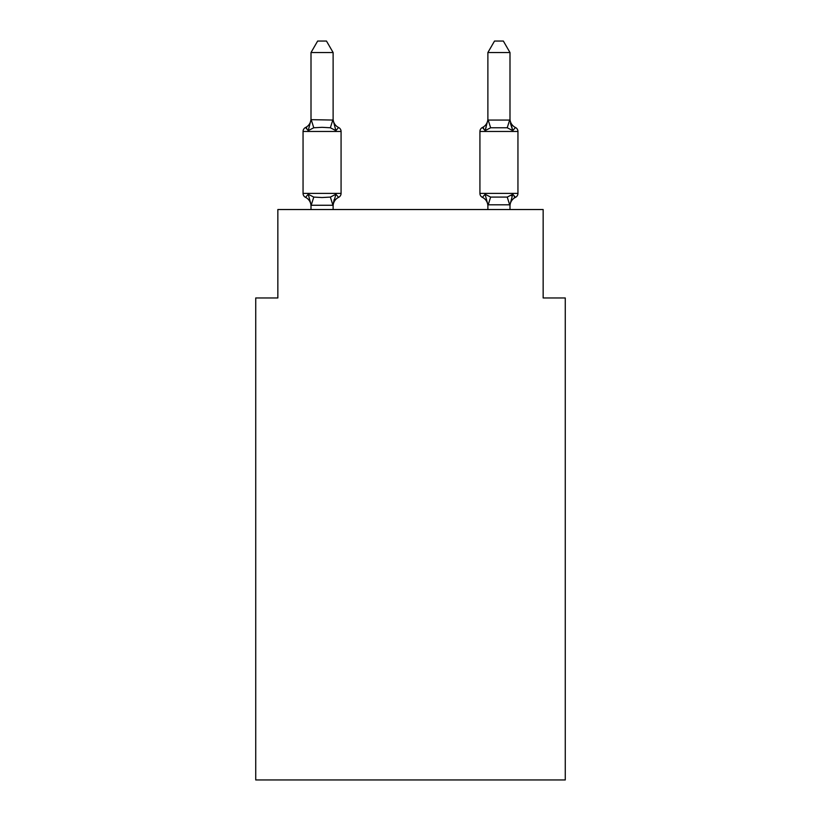 <?xml version="1.0" encoding="UTF-8"?>
<svg xmlns="http://www.w3.org/2000/svg" width="821" height="821" viewBox="0 0 821 821"><rect width="100%" height="100%" fill="white"/><g stroke="black" fill="none" stroke-linecap="round" stroke-linejoin="round"><path stroke-width="1.23" d="M565.269 779.95L565.269 297.961L543.153 297.961L543.153 209.529L277.847 209.529L277.847 297.961L255.731 297.961L255.731 779.95L565.269 779.95M511.442 195.726L512.756 194.249L515.465 197.358A4.423 4.423 0 0 0 517.948 193.387A4.423 4.423 0 0 1 515.465 197.358L514.203 196.753L515.465 197.358A4.423 4.423 0 0 0 517.948 193.387A4.423 4.423 0 0 1 515.465 197.358A4.423 4.423 0 0 0 517.948 193.387A4.423 4.423 0 0 1 515.465 197.358L514.203 196.753L515.465 197.358A4.423 4.423 0 0 0 517.948 193.387A4.423 4.423 0 0 1 515.465 197.358A4.423 4.423 0 0 0 517.948 193.387A4.423 4.423 0 0 1 515.465 197.358L514.203 196.753L515.465 197.358A4.423 4.423 0 0 0 517.948 193.387A4.423 4.423 0 0 1 515.465 197.358A4.423 4.423 0 0 0 517.948 193.387A4.423 4.423 0 0 1 515.465 197.358L514.203 196.753L515.465 197.358A4.423 4.423 0 0 0 517.948 193.387A4.423 4.423 0 0 1 515.465 197.358A4.423 4.423 0 0 0 517.948 193.387A4.423 4.423 0 0 1 515.465 197.358L514.203 196.753L515.465 197.358A4.423 4.423 0 0 0 517.948 193.387A4.423 4.423 0 0 1 515.465 197.358A4.423 4.423 0 0 0 517.948 193.387A4.423 4.423 0 0 1 515.465 197.358L514.203 196.753L515.465 197.358A4.423 4.423 0 0 0 517.948 193.387A4.423 4.423 0 0 1 515.465 197.358A4.423 4.423 0 0 0 517.948 193.387A4.423 4.423 0 0 1 515.465 197.358L514.203 196.753L515.465 197.358A4.423 4.423 0 0 0 517.948 193.387A4.423 4.423 0 0 1 515.465 197.358A4.423 4.423 0 0 0 517.948 193.387A4.423 4.423 0 0 1 515.465 197.358L514.203 196.753L515.465 197.358A4.423 4.423 0 0 0 517.948 193.387A4.423 4.423 0 0 1 515.465 197.358A4.423 4.423 0 0 0 517.948 193.387A4.423 4.423 0 0 1 515.465 197.358L514.203 196.753L515.465 197.358A4.423 4.423 0 0 0 517.948 193.387A4.423 4.423 0 0 1 515.465 197.358A4.423 4.423 0 0 0 517.948 193.387A4.423 4.423 0 0 1 515.465 197.358L514.203 196.753L515.465 197.358A4.423 4.423 0 0 0 517.948 193.387A4.423 4.423 0 0 1 515.465 197.358A4.423 4.423 0 0 0 517.948 193.387A4.423 4.423 0 0 1 515.465 197.358L514.203 196.753L515.465 197.358A4.423 4.423 0 0 0 517.948 193.387A4.423 4.423 0 0 1 515.465 197.358A4.423 4.423 0 0 0 517.948 193.387A4.423 4.423 0 0 1 515.465 197.358L514.203 196.753M487.879 119.887L485.119 130.611L482.409 127.501A4.423 4.423 0 0 0 479.926 131.473A4.423 4.423 0 0 1 482.409 127.501L485.119 130.611L486.155 127.111L485.119 130.611L486.155 127.111L485.119 130.611L486.155 127.111L485.119 130.611L486.155 127.111L485.119 130.611L486.155 127.111L485.119 130.611L486.155 127.111L485.119 130.611L486.155 127.111L485.119 130.611L486.155 127.111L485.119 130.611L486.155 127.111L485.119 130.611L486.155 127.111L485.119 130.611L486.155 127.111L485.119 130.611L486.155 127.111L485.119 130.611L490.64 127.768L507.234 127.768L512.756 130.611L510.446 123.386L512.756 130.611L515.465 127.501L512.756 130.611L510.446 123.386L512.756 130.611L515.465 127.501L512.756 130.611L510.446 123.386L512.756 130.611L515.465 127.501L512.756 130.611L510.446 123.386L512.756 130.611L515.465 127.501A4.423 4.423 0 0 1 517.948 131.473A4.423 4.423 0 0 0 515.465 127.501A4.423 4.423 0 0 1 517.948 131.473L517.948 193.387A4.423 4.423 0 0 1 515.465 197.358A4.423 4.423 0 0 0 517.948 193.387L517.948 131.473A4.423 4.423 0 0 0 515.465 127.501A4.423 4.423 0 0 1 517.948 131.473L517.948 193.387L517.948 131.473A4.423 4.423 0 0 0 515.465 127.501A4.423 4.423 0 0 1 517.948 131.473L517.948 193.387L517.948 131.473A4.423 4.423 0 0 0 515.465 127.501A4.423 4.423 0 0 1 517.948 131.473L517.948 193.387L517.948 131.473A4.423 4.423 0 0 0 515.465 127.501A4.423 4.423 0 0 1 517.948 131.473L517.948 193.387L517.948 131.473A4.423 4.423 0 0 0 515.465 127.501A4.423 4.423 0 0 1 517.948 131.473L517.948 193.387L517.948 131.473A4.423 4.423 0 0 0 515.465 127.501A4.423 4.423 0 0 1 517.948 131.473L517.948 193.387L517.948 131.473A4.423 4.423 0 0 0 515.465 127.501A4.423 4.423 0 0 1 517.948 131.473L517.948 193.387L517.948 131.473A4.423 4.423 0 0 0 515.465 127.501A4.423 4.423 0 0 1 517.948 131.473L517.948 193.387L517.948 131.473A4.423 4.423 0 0 0 515.465 127.501L512.756 130.611L510.446 123.386L512.756 130.611L515.465 127.501A4.423 4.423 0 0 1 517.948 131.473L517.948 193.387L517.948 131.473A4.423 4.423 0 0 0 515.465 127.501L512.756 130.611L515.465 127.501A4.423 4.423 0 0 1 517.948 131.473L517.948 193.387L517.948 131.473A4.423 4.423 0 0 0 515.465 127.501L512.756 130.611L510.446 123.386L512.756 130.611L515.465 127.501A4.423 4.423 0 0 1 517.948 131.473L517.948 193.387L517.948 131.473A4.423 4.423 0 0 0 515.465 127.501L512.756 130.611L515.465 127.501A4.423 4.423 0 0 1 517.948 131.473L517.948 193.387L517.948 131.473A4.423 4.423 0 0 0 515.465 127.501L512.756 130.611L510.446 123.386L512.756 130.611L515.465 127.501A4.423 4.423 0 0 1 517.948 131.473L517.948 193.387L517.948 131.473A4.423 4.423 0 0 0 515.465 127.501L512.756 130.611L515.465 127.501A4.423 4.423 0 0 1 517.948 131.473L517.948 193.387L517.948 131.473A4.423 4.423 0 0 0 515.465 127.501L512.756 130.611L510.446 123.386L512.756 130.611L515.465 127.501A4.423 4.423 0 0 1 517.948 131.473L517.948 193.387L517.948 131.473A4.423 4.423 0 0 0 515.465 127.501L512.756 130.611L515.465 127.501A4.423 4.423 0 0 1 517.948 131.473L517.948 193.387L517.948 131.473A4.423 4.423 0 0 0 515.465 127.501L512.756 130.611L510.446 123.386L512.756 130.611L515.465 127.501A4.423 4.423 0 0 1 517.948 131.473L517.948 193.387L517.948 131.473A4.423 4.423 0 0 0 515.465 127.501L512.756 130.611L515.465 127.501A4.423 4.423 0 0 1 517.948 131.473L517.948 193.387L517.948 131.473A4.423 4.423 0 0 0 515.465 127.501L512.756 130.611L510.446 123.386L512.756 130.611L515.465 127.501A4.423 4.423 0 0 1 517.948 131.473L517.948 193.387L517.948 131.473A4.423 4.423 0 0 0 515.465 127.501L512.756 130.611L515.465 127.501A4.423 4.423 0 0 1 517.948 131.473L517.948 193.387L517.948 131.473A4.423 4.423 0 0 0 515.465 127.501L512.756 130.611L510.446 123.386L512.756 130.611L515.465 127.501A4.423 4.423 0 0 1 517.948 131.473L517.948 193.387L517.948 131.473A4.423 4.423 0 0 0 515.465 127.501L512.756 130.611L515.465 127.501A4.423 4.423 0 0 1 517.948 131.473L517.948 193.387L517.948 131.473A4.423 4.423 0 0 0 515.465 127.501L512.756 130.611L510.446 123.386L512.756 130.611L515.465 127.501A9.729 9.729 0 0 1 509.995 118.758L509.995 118.758M487.879 120.061L509.995 120.061L509.995 52.544L487.879 52.544L487.879 120.061M509.995 209.529L509.995 204.798L487.879 204.798L487.879 206.112A9.729 9.729 0 0 0 482.409 197.358A4.423 4.423 0 0 1 479.926 193.387A4.423 4.423 0 0 0 482.409 197.358L485.119 194.249L482.409 197.358A4.423 4.423 0 0 1 479.926 193.387A4.423 4.423 0 0 0 482.409 197.358L485.119 194.249L482.409 197.358A9.729 9.729 0 0 1 487.879 206.112A9.729 9.729 0 0 0 482.409 197.358A4.423 4.423 0 0 1 479.926 193.387A4.423 4.423 0 0 0 482.409 197.358L485.119 194.249L482.409 197.358A4.423 4.423 0 0 1 479.926 193.387A4.423 4.423 0 0 0 482.409 197.358L485.119 194.249L482.409 197.358A9.729 9.729 0 0 1 487.879 206.112A9.729 9.729 0 0 0 482.409 197.358A4.423 4.423 0 0 1 479.926 193.387A4.423 4.423 0 0 0 482.409 197.358L485.119 194.249L482.409 197.358A4.423 4.423 0 0 1 479.926 193.387A4.423 4.423 0 0 0 482.409 197.358L485.119 194.249L482.409 197.358A9.729 9.729 0 0 1 487.879 206.112A9.729 9.729 0 0 0 482.409 197.358A4.423 4.423 0 0 1 479.926 193.387A4.423 4.423 0 0 0 482.409 197.358L485.119 194.249L482.409 197.358A4.423 4.423 0 0 1 479.926 193.387A4.423 4.423 0 0 0 482.409 197.358L485.119 194.249L482.409 197.358A9.729 9.729 0 0 1 487.879 206.112A9.729 9.729 0 0 0 482.409 197.358A4.423 4.423 0 0 1 479.926 193.387A4.423 4.423 0 0 0 482.409 197.358L485.119 194.249L482.409 197.358A4.423 4.423 0 0 1 479.926 193.387A4.423 4.423 0 0 0 482.409 197.358L485.119 194.249L482.409 197.358A9.729 9.729 0 0 1 487.879 206.112A9.729 9.729 0 0 0 482.409 197.358A4.423 4.423 0 0 1 479.926 193.387A4.423 4.423 0 0 0 482.409 197.358L485.119 194.249L482.409 197.358A4.423 4.423 0 0 1 479.926 193.387A4.423 4.423 0 0 0 482.409 197.358L485.119 194.249L482.409 197.358A9.729 9.729 0 0 1 487.879 206.112A9.729 9.729 0 0 0 482.409 197.358A4.423 4.423 0 0 1 479.926 193.387A4.423 4.423 0 0 0 482.409 197.358L485.119 194.249L482.409 197.358A4.423 4.423 0 0 1 479.926 193.387A4.423 4.423 0 0 0 482.409 197.358L485.119 194.249L482.409 197.358A9.729 9.729 0 0 1 487.879 206.112A9.729 9.729 0 0 0 482.409 197.358A4.423 4.423 0 0 1 479.926 193.387A4.423 4.423 0 0 0 482.409 197.358L485.119 194.249L482.409 197.358A4.423 4.423 0 0 1 479.926 193.387A4.423 4.423 0 0 0 482.409 197.358L485.119 194.249L482.409 197.358A9.729 9.729 0 0 1 487.879 206.112A9.729 9.729 0 0 0 482.409 197.358A4.423 4.423 0 0 1 479.926 193.387A4.423 4.423 0 0 0 482.409 197.358L485.119 194.249L482.409 197.358A4.423 4.423 0 0 1 479.926 193.387A4.423 4.423 0 0 0 482.409 197.358L485.119 194.249L482.409 197.358A9.729 9.729 0 0 1 487.879 206.112A9.729 9.729 0 0 0 482.409 197.358A4.423 4.423 0 0 1 479.926 193.387A4.423 4.423 0 0 0 482.409 197.358L485.119 194.249L482.409 197.358A4.423 4.423 0 0 1 479.926 193.387A4.423 4.423 0 0 0 482.409 197.358L485.119 194.249L482.409 197.358A9.729 9.729 0 0 1 487.879 206.112A9.729 9.729 0 0 0 482.409 197.358A4.423 4.423 0 0 1 479.926 193.387A4.423 4.423 0 0 0 482.409 197.358L485.119 194.249L482.409 197.358A4.423 4.423 0 0 1 479.926 193.387A4.423 4.423 0 0 0 482.409 197.358L485.119 194.249L482.409 197.358A9.729 9.729 0 0 1 487.879 206.112A9.729 9.729 0 0 0 482.409 197.358A4.423 4.423 0 0 1 479.926 193.387A4.423 4.423 0 0 0 482.409 197.358L485.119 194.249L482.409 197.358A4.423 4.423 0 0 1 479.926 193.387L517.948 193.387L517.948 131.473L517.948 193.387M517.948 131.473L479.926 131.473A4.423 4.423 0 0 1 482.409 127.501L483.672 128.107M303.052 131.473L303.052 193.387L341.074 193.387A4.423 4.423 0 0 1 338.591 197.358L335.881 194.249L338.591 197.358L335.881 194.249L332.936 205.26L311.19 205.26L308.244 194.249L305.535 197.358A4.423 4.423 0 0 1 303.052 193.387A4.423 4.423 0 0 0 305.535 197.358L308.244 194.249L305.535 197.358A4.423 4.423 0 0 1 303.052 193.387A4.423 4.423 0 0 0 305.535 197.358L308.244 194.249L305.535 197.358A4.423 4.423 0 0 1 303.052 193.387A4.423 4.423 0 0 0 305.535 197.358L308.244 194.249L305.535 197.358A4.423 4.423 0 0 1 303.052 193.387A4.423 4.423 0 0 0 305.535 197.358L308.244 194.249L305.535 197.358A4.423 4.423 0 0 1 303.052 193.387A4.423 4.423 0 0 0 305.535 197.358L308.244 194.249L305.535 197.358A4.423 4.423 0 0 1 303.052 193.387A4.423 4.423 0 0 0 305.535 197.358L308.244 194.249L305.535 197.358A4.423 4.423 0 0 1 303.052 193.387A4.423 4.423 0 0 0 305.535 197.358L308.244 194.249L305.535 197.358A4.423 4.423 0 0 1 303.052 193.387A4.423 4.423 0 0 0 305.535 197.358L308.244 194.249L305.535 197.358A4.423 4.423 0 0 1 303.052 193.387A4.423 4.423 0 0 0 305.535 197.358L308.244 194.249L305.535 197.358A4.423 4.423 0 0 1 303.052 193.387A4.423 4.423 0 0 0 305.535 197.358L308.244 194.249L305.535 197.358A4.423 4.423 0 0 1 303.052 193.387A4.423 4.423 0 0 0 305.535 197.358L308.244 194.249L305.535 197.358A4.423 4.423 0 0 1 303.052 193.387A4.423 4.423 0 0 0 305.535 197.358L308.244 194.249L305.535 197.358A4.423 4.423 0 0 1 303.052 193.387A4.423 4.423 0 0 0 305.535 197.358L308.244 194.249L305.535 197.358A4.423 4.423 0 0 1 303.052 193.387A4.423 4.423 0 0 0 305.535 197.358L308.244 194.249L305.535 197.358A4.423 4.423 0 0 1 303.052 193.387A4.423 4.423 0 0 0 305.535 197.358L308.244 194.249L305.535 197.358A4.423 4.423 0 0 1 303.052 193.387A4.423 4.423 0 0 0 305.535 197.358L308.244 194.249L305.535 197.358A4.423 4.423 0 0 1 303.052 193.387A4.423 4.423 0 0 0 305.535 197.358L308.244 194.249L305.535 197.358A4.423 4.423 0 0 1 303.052 193.387A4.423 4.423 0 0 0 305.535 197.358L308.244 194.249L305.535 197.358A4.423 4.423 0 0 1 303.052 193.387A4.423 4.423 0 0 0 305.535 197.358L308.244 194.249L305.535 197.358A4.423 4.423 0 0 1 303.052 193.387A4.423 4.423 0 0 0 305.535 197.358L308.244 194.249L305.535 197.358A4.423 4.423 0 0 1 303.052 193.387A4.423 4.423 0 0 0 305.535 197.358L308.244 194.249L305.535 197.358A4.423 4.423 0 0 1 303.052 193.387A4.423 4.423 0 0 0 305.535 197.358L308.244 194.249L305.535 197.358A4.423 4.423 0 0 1 303.052 193.387A4.423 4.423 0 0 0 305.535 197.358L308.244 194.249L305.535 197.358A4.423 4.423 0 0 1 303.052 193.387A4.423 4.423 0 0 0 305.535 197.358L308.244 194.249L313.766 197.091L322.058 197.533L330.36 197.091L335.881 194.249L338.591 197.358A4.423 4.423 0 0 0 341.074 193.387A4.423 4.423 0 0 1 338.591 197.358L335.881 194.249L338.591 197.358A4.423 4.423 0 0 0 341.074 193.387A4.423 4.423 0 0 1 338.591 197.358L335.881 194.249L338.591 197.358A4.423 4.423 0 0 0 341.074 193.387A4.423 4.423 0 0 1 338.591 197.358L335.881 194.249L338.591 197.358A4.423 4.423 0 0 0 341.074 193.387A4.423 4.423 0 0 1 338.591 197.358L335.881 194.249L338.591 197.358A4.423 4.423 0 0 0 341.074 193.387A4.423 4.423 0 0 1 338.591 197.358L335.881 194.249L338.591 197.358A4.423 4.423 0 0 0 341.074 193.387A4.423 4.423 0 0 1 338.591 197.358L335.881 194.249L338.591 197.358A4.423 4.423 0 0 0 341.074 193.387A4.423 4.423 0 0 1 338.591 197.358L335.881 194.249L338.591 197.358A4.423 4.423 0 0 0 341.074 193.387A4.423 4.423 0 0 1 338.591 197.358L335.881 194.249L338.591 197.358A4.423 4.423 0 0 0 341.074 193.387A4.423 4.423 0 0 1 338.591 197.358L335.881 194.249L338.591 197.358A4.423 4.423 0 0 0 341.074 193.387A4.423 4.423 0 0 1 338.591 197.358L335.881 194.249L338.591 197.358A4.423 4.423 0 0 0 341.074 193.387A4.423 4.423 0 0 1 338.591 197.358L335.881 194.249L338.591 197.358A4.423 4.423 0 0 0 341.074 193.387L341.074 131.473A4.423 4.423 0 0 0 338.591 127.501A4.423 4.423 0 0 1 341.074 131.473A4.423 4.423 0 0 0 338.591 127.501L335.881 130.611L338.591 127.501A4.423 4.423 0 0 1 341.074 131.473A4.423 4.423 0 0 0 338.591 127.501A4.423 4.423 0 0 1 341.074 131.473A4.423 4.423 0 0 0 338.591 127.501L335.881 130.611L338.591 127.501A4.423 4.423 0 0 1 341.074 131.473A4.423 4.423 0 0 0 338.591 127.501A4.423 4.423 0 0 1 341.074 131.473A4.423 4.423 0 0 0 338.591 127.501L335.881 130.611L338.591 127.501A4.423 4.423 0 0 1 341.074 131.473A4.423 4.423 0 0 0 338.591 127.501A4.423 4.423 0 0 1 341.074 131.473A4.423 4.423 0 0 0 338.591 127.501A4.423 4.423 0 0 1 341.074 131.473A4.423 4.423 0 0 0 338.591 127.501L335.881 130.611L338.591 127.501A4.423 4.423 0 0 1 341.074 131.473A4.423 4.423 0 0 0 338.591 127.501A4.423 4.423 0 0 1 341.074 131.473A4.423 4.423 0 0 0 338.591 127.501L335.881 130.611L338.591 127.501A4.423 4.423 0 0 1 341.074 131.473A4.423 4.423 0 0 0 338.591 127.501A4.423 4.423 0 0 1 341.074 131.473A4.423 4.423 0 0 0 338.591 127.501L335.881 130.611L338.591 127.501A4.423 4.423 0 0 1 341.074 131.473A4.423 4.423 0 0 0 338.591 127.501A4.423 4.423 0 0 1 341.074 131.473A4.423 4.423 0 0 0 338.591 127.501L335.881 130.611L338.591 127.501A4.423 4.423 0 0 1 341.074 131.473A4.423 4.423 0 0 0 338.591 127.501A4.423 4.423 0 0 1 341.074 131.473A4.423 4.423 0 0 0 338.591 127.501L335.881 130.611L338.591 127.501A4.423 4.423 0 0 1 341.074 131.473A4.423 4.423 0 0 0 338.591 127.501A4.423 4.423 0 0 1 341.074 131.473A4.423 4.423 0 0 0 338.591 127.501L335.881 130.611L338.591 127.501A4.423 4.423 0 0 1 341.074 131.473A4.423 4.423 0 0 0 338.591 127.501A4.423 4.423 0 0 1 341.074 131.473A4.423 4.423 0 0 0 338.591 127.501L335.881 130.611L338.591 127.501A4.423 4.423 0 0 1 341.074 131.473A4.423 4.423 0 0 0 338.591 127.501L335.881 130.611L338.591 127.501A4.423 4.423 0 0 1 341.074 131.473A4.423 4.423 0 0 0 338.591 127.501L335.881 130.611L338.591 127.501A4.423 4.423 0 0 1 341.074 131.473A4.423 4.423 0 0 0 338.591 127.501L335.881 130.611L338.591 127.501A4.423 4.423 0 0 1 341.074 131.473L303.052 131.473A4.423 4.423 0 0 1 305.535 127.501L306.797 128.107M333.121 52.544L311.005 52.544L317.645 41.05L326.481 41.05L333.121 52.544L333.121 120.061L335.881 130.611L338.591 127.501L335.881 130.611L330.36 127.768L322.058 127.327L313.766 127.768L308.244 130.611L305.535 127.501A9.729 9.729 0 0 0 311.005 118.758M308.244 130.611L305.535 127.501L308.244 130.611L305.535 127.501L308.244 130.611L305.535 127.501L308.244 130.611L305.535 127.501L308.244 130.611L305.535 127.501L308.244 130.611L305.535 127.501L308.244 130.611L305.535 127.501L308.244 130.611L305.535 127.501L308.244 130.611L305.535 127.501L308.244 130.611L305.535 127.501L308.244 130.611L305.535 127.501L308.244 130.611L311.005 119.661L333.121 120.061M311.005 206.112L311.005 206.112A9.729 9.729 0 0 0 305.535 197.358M333.121 204.798L334.157 199.595L333.121 204.798M333.121 118.758L333.121 118.758A9.729 9.729 0 0 0 338.591 127.501L335.881 130.611L338.591 127.501M311.005 120.061L311.005 52.544M311.005 209.529L311.005 204.973M487.879 209.529L487.879 204.798L485.119 194.249L490.64 197.091L507.234 197.091L512.756 194.249L515.465 197.358L512.756 194.249L515.465 197.358L512.756 194.249L515.465 197.358L512.756 194.249L515.465 197.358L512.756 194.249L515.465 197.358L512.756 194.249L515.465 197.358L512.756 194.249L515.465 197.358L512.756 194.249L515.465 197.358L512.756 194.249L515.465 197.358L512.756 194.249L515.465 197.358L512.756 194.249L515.465 197.358L512.756 194.249L515.465 197.358L512.756 194.249L509.995 204.798M479.926 131.473A4.423 4.423 0 0 1 482.409 127.501L485.119 130.611L482.409 127.501A4.423 4.423 0 0 0 479.926 131.473A4.423 4.423 0 0 1 482.409 127.501L485.119 130.611L482.409 127.501A4.423 4.423 0 0 0 479.926 131.473A4.423 4.423 0 0 1 482.409 127.501L485.119 130.611L482.409 127.501A4.423 4.423 0 0 0 479.926 131.473A4.423 4.423 0 0 1 482.409 127.501L485.119 130.611L482.409 127.501A4.423 4.423 0 0 0 479.926 131.473A4.423 4.423 0 0 1 482.409 127.501L485.119 130.611L482.409 127.501A4.423 4.423 0 0 0 479.926 131.473A4.423 4.423 0 0 1 482.409 127.501L485.119 130.611L482.409 127.501A4.423 4.423 0 0 0 479.926 131.473A4.423 4.423 0 0 1 482.409 127.501L485.119 130.611L482.409 127.501A4.423 4.423 0 0 0 479.926 131.473A4.423 4.423 0 0 1 482.409 127.501L485.119 130.611L482.409 127.501A4.423 4.423 0 0 0 479.926 131.473A4.423 4.423 0 0 1 482.409 127.501L485.119 130.611L482.409 127.501A4.423 4.423 0 0 0 479.926 131.473A4.423 4.423 0 0 1 482.409 127.501L485.119 130.611L482.409 127.501A4.423 4.423 0 0 0 479.926 131.473A4.423 4.423 0 0 1 482.409 127.501L485.119 130.611L482.409 127.501A4.423 4.423 0 0 0 479.926 131.473L479.926 193.387M509.81 205.26L507.234 197.091M333.121 209.529L333.121 205.199M338.591 197.358A9.729 9.729 0 0 0 333.121 206.112M485.119 130.611L482.409 127.501A9.729 9.729 0 0 0 487.879 118.758M482.409 197.358L485.119 194.249L482.409 197.358A9.729 9.729 0 0 1 487.879 206.112M509.995 206.112A9.729 9.729 0 0 1 515.465 197.358M512.756 130.611L509.995 120.061M487.879 52.544L494.519 41.05L503.355 41.05L509.995 52.544M313.766 197.091L311.19 205.26M330.36 197.091L332.936 205.26M311.19 119.609L313.766 127.768M332.936 119.609L330.36 127.768M488.064 205.26L490.64 197.091M507.234 127.768L509.81 119.609M490.64 127.768L488.064 119.609"/></g></svg>
